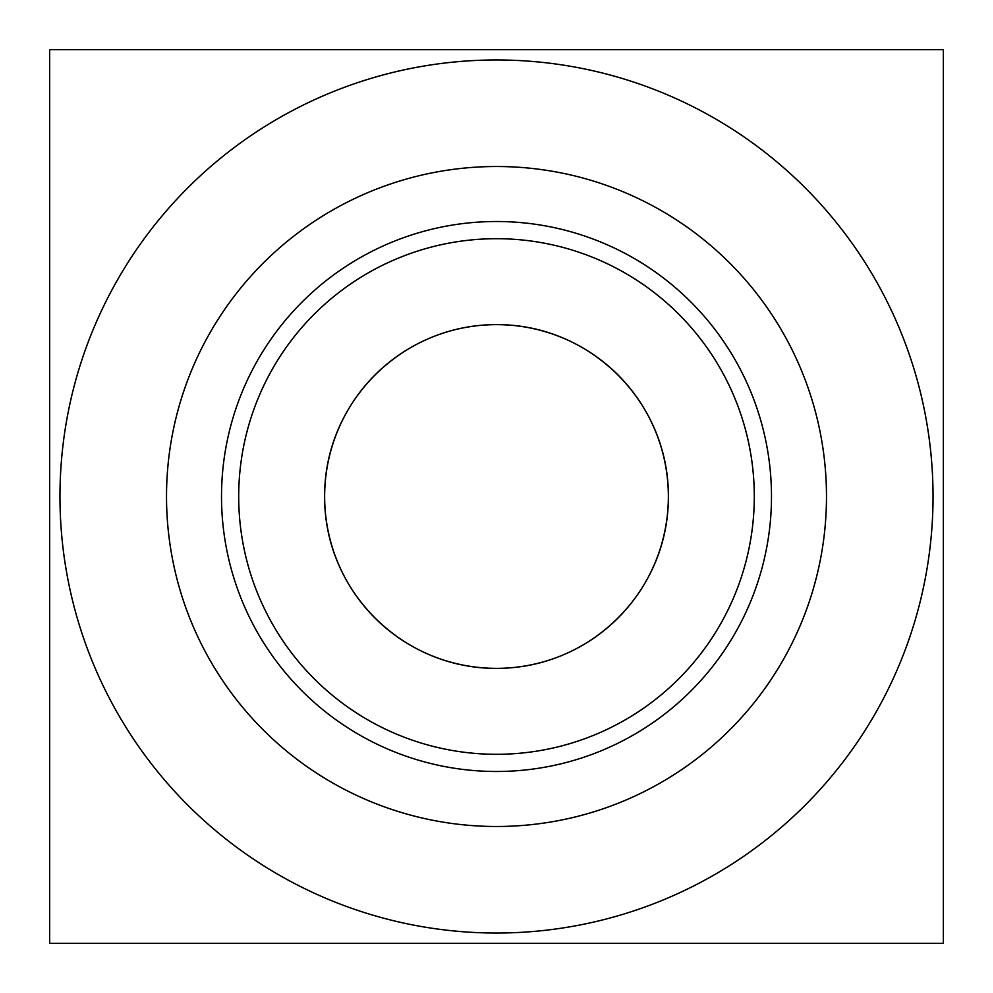 <?xml version="1.0" encoding="UTF-8"?>
<svg xmlns="http://www.w3.org/2000/svg" width="993" height="993" viewBox="0 0 993 993"><rect width="100%" height="100%" fill="white"/><g stroke="black" fill="none" stroke-linecap="round" stroke-linejoin="round"><path stroke-width="1.49" d="M850.542 49.65L142.458 49.65L850.542 49.65M850.542 943.35L142.458 943.35L850.542 943.35M668.363 496.5C668.91 402.426 590.897 324.326 496.761 324.637C401.904 324.277 324.14 402.388 324.637 496.5A171.863 171.863 0 0 1 496.5 324.637A171.863 171.863 0 0 1 668.363 496.5A171.863 171.863 0 0 1 496.5 668.363A171.863 171.863 0 0 1 324.637 496.5C324.14 590.736 402.153 668.661 496.301 668.363C591.108 668.699 668.872 590.599 668.363 496.5M238.705 496.5A257.795 257.795 0 0 1 496.5 238.705A257.795 257.795 0 0 1 754.295 496.5A257.795 257.795 0 0 1 496.5 754.295A257.795 257.795 0 0 1 238.705 496.5M771.487 496.5A274.987 274.987 0 0 1 496.5 771.487A274.987 274.987 0 0 1 221.513 496.5A274.987 274.987 0 0 1 496.5 221.513A274.987 274.987 0 0 1 771.487 496.5M826.486 496.5A329.986 329.986 0 0 1 496.5 826.486A329.986 329.986 0 0 1 166.514 496.5A329.986 329.986 0 0 1 496.5 166.514A329.986 329.986 0 0 1 826.486 496.5M933.035 496.5A436.535 436.535 0 0 1 496.5 933.035A436.535 436.535 0 0 1 59.965 496.5A436.535 436.535 0 0 1 496.5 59.965A436.535 436.535 0 0 1 933.035 496.5M496.5 943.35L943.35 943.35L943.35 49.65L49.65 49.65L49.65 943.35L496.5 943.35"/></g></svg>
